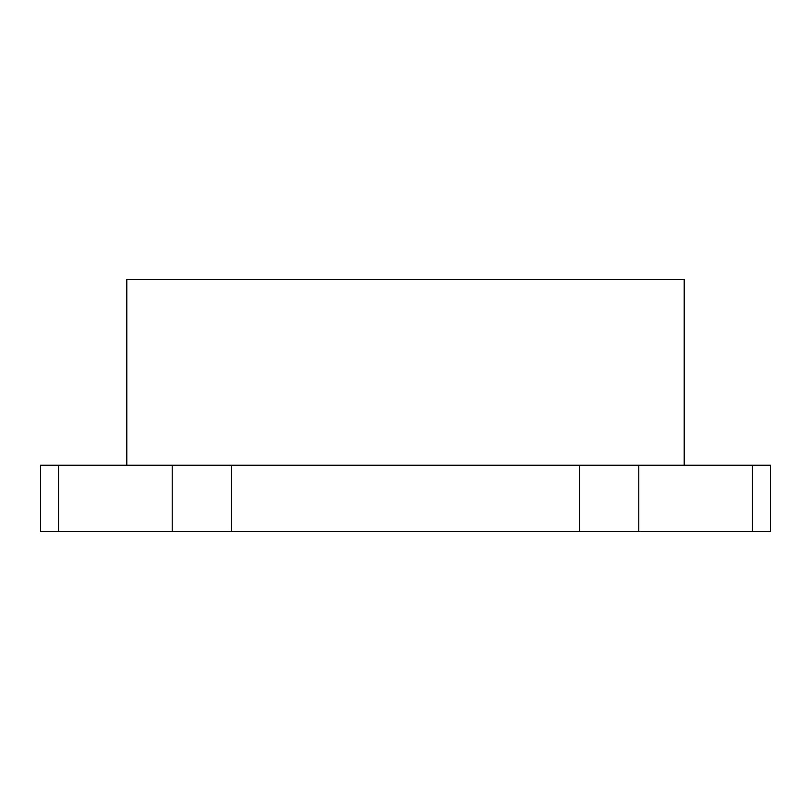 <?xml version="1.0" encoding="UTF-8"?>
<svg xmlns="http://www.w3.org/2000/svg" width="811" height="811" viewBox="0 0 811 811"><rect width="100%" height="100%" fill="white"/><g stroke="black" fill="none" stroke-linecap="round" stroke-linejoin="round"><path stroke-width="1.22" d="M684.19 465.22L684.19 279.43L126.81 279.43L126.81 465.22M770.45 531.57L752.375 531.57L752.375 465.22L770.45 465.22L770.45 531.57M58.625 465.22L58.625 531.57L40.55 531.57L40.55 465.22L638.794 465.22L638.794 531.57L752.375 531.57M638.794 531.57L172.206 531.57L172.206 465.22M58.625 531.57L172.206 531.57M638.794 465.22L752.375 465.22M231.449 465.22L231.449 531.57M579.551 531.57L579.551 465.22"/></g></svg>
